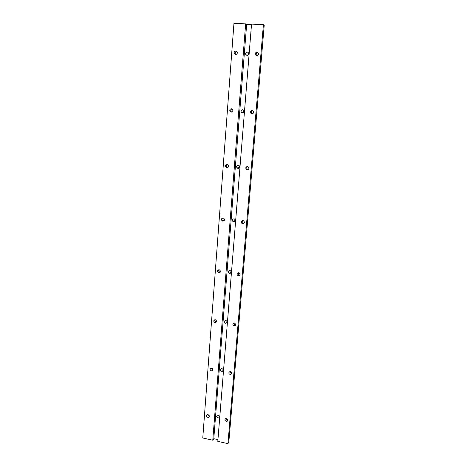 <?xml version="1.0" encoding="UTF-8"?>
<svg xmlns="http://www.w3.org/2000/svg" width="467" height="467" viewBox="0 0 467 467"><rect width="100%" height="100%" fill="white"/><g stroke="black" fill="none" stroke-linecap="round" stroke-linejoin="round"><path stroke-width="0.7" d="M218.229 415.175C219.712 415.974 219.91 416.868 218.819 417.86L218.007 417.924C216.519 417.113 216.332 416.214 217.441 415.233L218.229 415.175M221.971 368.58C223.617 369.578 223.699 370.529 222.222 371.434L221.743 371.423C220.085 370.407 220.01 369.455 221.516 368.562L221.971 368.58M225.835 320.374C227.645 321.658 227.581 322.639 225.637 323.322L225.602 323.316C223.786 322.014 223.862 321.033 225.83 320.374L225.835 320.374M229.84 270.475L230.284 270.615C231.667 272.08 231.439 273.049 229.595 273.522L229.18 273.393C227.768 271.934 227.989 270.959 229.84 270.475M233.99 218.79L234.79 219.14C235.788 220.669 235.438 221.603 233.733 221.948L232.951 221.609C231.93 220.085 232.274 219.146 233.99 218.79M238.287 165.225L239.332 165.791C240.044 167.314 239.612 168.219 238.024 168.494L236.997 167.945C236.261 166.415 236.687 165.511 238.287 165.225M242.747 109.669L243.949 110.422C244.469 111.934 243.978 112.816 242.472 113.061L241.276 112.325C240.738 110.813 241.229 109.926 242.747 109.669M247.37 52.012L248.689 52.923C249.069 54.423 248.537 55.293 247.09 55.538L245.782 54.645C245.379 53.139 245.911 52.263 247.37 52.012M208.037 414.655C209.531 415.478 209.718 416.377 208.597 417.358L207.827 417.405C206.326 416.576 206.145 415.677 207.284 414.702L208.037 414.655M207.593 414.632L209.333 415.986M257.008 52.211L258.362 53.168C258.706 54.674 258.158 55.538 256.71 55.766L255.367 54.826C255.005 53.32 255.548 52.444 257.008 52.211M257.959 52.608L257.936 52.608C256.488 52.841 255.945 53.711 256.301 55.205L256.722 55.766M252.151 110.44L253.4 111.245C253.879 112.757 253.371 113.627 251.871 113.86L250.633 113.072C250.137 111.56 250.645 110.679 252.151 110.44M247.481 166.521L248.572 167.133C249.244 168.669 248.788 169.562 247.206 169.825L246.127 169.229C245.432 167.694 245.881 166.795 247.481 166.521M247.446 166.521C246.611 167.215 246.494 168.032 247.084 168.978L248.21 169.574M242.974 220.582L243.821 220.967C244.784 222.508 244.41 223.436 242.706 223.763L241.883 223.395C240.896 221.86 241.258 220.92 242.974 220.582M242.601 220.582L242.84 222.864L244.06 223.226M238.625 272.722L239.104 272.874C240.476 274.363 240.231 275.337 238.374 275.793L237.925 275.653C236.524 274.176 236.757 273.195 238.625 272.722M238.071 272.746L238.888 274.859L239.904 274.975M234.434 323.047C236.267 324.343 236.197 325.33 234.23 326.019L234.189 326.013C232.35 324.699 232.432 323.713 234.422 323.047L234.434 323.047M233.809 323.071C233.733 324.051 234.177 324.688 235.152 324.974L235.782 324.944M230.383 371.644C232.041 372.637 232.134 373.594 230.657 374.522L230.143 374.511C228.48 373.507 228.398 372.543 229.892 371.633L230.383 371.644M229.77 371.656L231.112 373.244L231.737 373.232M226.472 418.607C227.954 419.395 228.159 420.288 227.096 421.298L226.238 421.374C224.75 420.58 224.545 419.681 225.631 418.677L226.472 418.607M225.917 418.595L227.213 419.897L227.773 419.915M235.858 51.026L237.154 51.89C237.575 53.407 237.055 54.295 235.59 54.551L234.306 53.705C233.868 52.181 234.387 51.288 235.858 51.026M231.439 108.764L232.619 109.471C233.179 111 232.7 111.893 231.183 112.156L230.015 111.461C229.437 109.932 229.91 109.033 231.439 108.764M227.184 164.39L228.194 164.921C228.958 166.456 228.538 167.373 226.933 167.665L225.94 167.151C225.158 165.616 225.573 164.699 227.184 164.39M223.08 218.031L223.845 218.352C224.89 219.881 224.551 220.827 222.841 221.189L222.094 220.879C221.031 219.356 221.358 218.404 223.08 218.031M222.852 218.019L223.15 220.366L224.137 220.681M219.122 269.78L219.543 269.908C220.949 271.374 220.733 272.349 218.889 272.827L218.492 272.71C217.056 271.257 217.266 270.282 219.122 269.78M218.708 269.78C218.387 270.708 218.667 271.426 219.548 271.94L220.366 272.057M215.299 319.743C217.108 321.027 217.044 322.008 215.112 322.691L215.071 322.685C213.261 321.384 213.331 320.403 215.287 319.743L215.299 319.743M214.808 319.743C214.709 320.736 215.147 321.378 216.128 321.67L216.63 321.67M211.604 368.008C213.261 369.023 213.337 369.975 211.843 370.868L211.388 370.851C209.73 369.823 209.66 368.872 211.177 367.99L211.604 368.008M211.113 367.996L212.444 369.613L212.946 369.625M227.271 164.402C226.431 165.137 226.337 165.972 226.991 166.917L227.925 167.419M231.947 108.893C230.803 109.453 230.511 110.329 231.066 111.525L231.749 112.098M236.798 51.423C235.397 51.749 234.913 52.637 235.35 54.09L235.718 54.551M252.606 110.545C251.433 111.047 251.094 111.911 251.579 113.131L252.384 113.814M248.748 53.057L247.942 55.334M243.809 110.224L243.646 112.652M239.046 165.522L239.518 167.7M234.621 219.017L235.391 220.628M230.657 270.86L231.112 271.502M245.648 23.87L212.771 440.235L202.766 437.982L233.955 23.35L245.648 23.87L246.646 24.424L251.497 24.64M264.223 25.177L263.411 24.652L251.544 24.126L217.803 441.368L227.943 443.65L263.411 24.652M227.943 443.65L228.812 442.144M212.771 440.235L213.793 438.682L246.646 24.424M213.793 438.682L217.949 439.616M228.807 442.231L264.229 25.154L228.818 442.191M219.548 416.809L218.819 417.86M223.308 370.086L222.222 371.434M227.184 321.751L225.637 323.322M209.35 416.319L208.597 417.358M235.193 324.979L234.23 326.019M231.626 373.256L230.657 374.522M227.797 420.224L227.096 421.298M216.163 321.675L215.112 322.691M212.894 369.631L211.843 370.868M219.548 271.94L218.492 272.71M223.15 220.366L222.094 220.879M226.991 166.917L225.94 167.151M231.066 111.525L230.015 111.461M235.35 54.09L234.306 53.705M238.888 274.859L237.925 275.653M242.84 222.864L241.883 223.395M247.084 168.978L246.127 169.229M251.579 113.131L250.633 113.072M256.301 55.205L255.367 54.826M247.773 55.415L245.782 54.645M243.511 112.459L241.276 112.325M239.227 167.408L236.997 167.945M235.175 220.459L232.951 221.609M231.206 271.817L229.18 273.393"/></g></svg>
